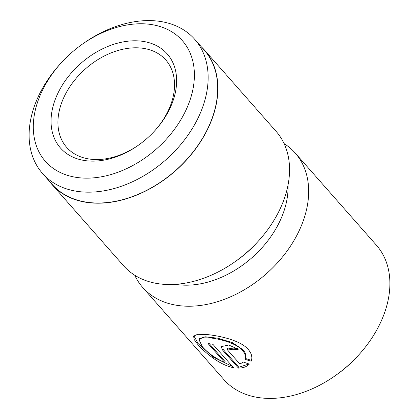 <?xml version="1.0" encoding="UTF-8"?>
<svg xmlns="http://www.w3.org/2000/svg" width="419" height="419" viewBox="0 0 419 419"><rect width="100%" height="100%" fill="white"/><g stroke="black" fill="none" stroke-linecap="round" stroke-linejoin="round"><path stroke-width="0.63" d="M154.276 131.304A66.066 46.451 -41.4 0 0 165.798 59.996A66.066 46.451 -41.4 0 0 140.774 48.028A66.066 46.451 -41.4 0 0 72.597 82.81A66.066 46.451 -41.4 0 0 66.663 147.347A66.066 46.451 -41.4 0 0 91.693 159.314A66.066 46.451 -41.4 0 0 138.857 144.89M79.94 177.829A91.274 64.17 -41.4 0 0 186.916 108.029A91.274 64.17 -41.4 0 0 147.745 24.087A91.274 64.17 -41.4 0 0 82.161 44.309A91.274 64.17 -41.4 0 0 61.63 62.405A91.274 64.17 -41.4 0 0 79.94 177.829M82.161 44.309L83.412 43.424A101.435 71.319 138.6 0 1 156.303 20.95A101.435 71.319 138.6 0 1 194.725 39.318A101.435 71.319 138.6 0 1 185.617 138.411A101.435 71.319 138.6 0 1 80.94 191.813A101.435 71.319 138.6 0 1 42.518 173.445A101.435 71.319 138.6 0 1 60.598 63.531L61.63 62.405M87.414 160.88A71.146 50.023 138.6 0 1 56.879 95.448A71.146 50.023 138.6 0 1 140.271 41.036A71.146 50.023 138.6 0 1 154.543 131.016A71.146 50.023 138.6 0 1 138.537 145.115A71.146 50.023 138.6 0 1 87.414 160.88M198.957 339.589L199.334 338.735L205.137 336.776L217.634 338.17L232.147 342.527L242.931 349.671C245.56 352.767 246.419 355.705 245.503 358.491L245.12 359.345C246.042 356.569 245.188 353.626 242.554 350.525C236.468 343.271 219.985 338.793 209.395 337.845L202.257 337.824L198.957 339.589L202.319 346.67C207.735 352.929 215.24 358.235 224.83 362.582L207.981 343.46A101.639 71.46 -41.4 0 0 212.862 344.271L233.456 367.636C220.425 365.399 205.216 352.95 197.967 344.654L194.196 339.537L193.599 336.179L197.559 334.32L206.441 334.493C219.739 335.739 240.647 340.406 248.258 349.477C251.667 353.547 252.641 357.47 251.17 361.236L245.12 359.345M193.835 335.776L198.344 343.8L213.24 357.103L232.445 366.489M194.725 39.318L204.283 50.165A101.435 71.319 138.6 0 1 195.17 149.258A101.435 71.319 138.6 0 1 90.499 202.66A101.435 71.319 138.6 0 1 52.071 184.287L42.518 173.445M201.298 46.776A101.639 71.46 138.6 0 1 204.435 50.029L276.111 131.372A101.639 71.46 138.6 0 1 257.994 241.506L256.444 243.198A86.393 60.739 138.6 0 1 237.007 260.325L235.132 261.65A101.639 71.46 138.6 0 1 162.101 284.171A101.639 71.46 138.6 0 1 123.595 265.766L51.919 184.423A101.639 71.46 138.6 0 1 49.086 180.898M288.005 185.198A86.393 60.739 138.6 0 1 179.709 284.889A86.393 60.739 138.6 0 1 175.498 284.339M257.994 241.506A101.639 71.46 138.6 0 1 235.132 261.65M284.092 143.607A101.639 71.46 138.6 0 1 295.222 153.066L376.456 245.251A101.639 71.46 138.6 0 1 358.339 355.385L357.307 356.511A91.473 64.317 138.6 0 1 336.729 374.644L335.478 375.529A101.639 71.46 138.6 0 1 262.446 398.05A101.639 71.46 138.6 0 1 223.945 379.645L142.711 287.455A101.639 71.46 138.6 0 1 134.729 275.22M358.339 355.385A101.639 71.46 138.6 0 1 335.478 375.529M227.496 349.933L239.919 364.032L243.366 362.032L249.336 364.095C246.927 366.677 243.308 368.018 238.484 368.118L222.321 349.776L221.279 346.628L228.737 345.031L238.285 349.242A101.639 71.46 138.6 0 1 232.812 349.755L227.161 348.849L227.496 349.933M295.222 153.066A101.639 71.46 138.6 0 1 286.098 252.353A101.639 71.46 138.6 0 1 181.212 305.865A101.639 71.46 138.6 0 1 142.711 287.455M204.435 50.029A101.639 71.46 138.6 0 1 195.306 149.321A101.639 71.46 138.6 0 1 90.42 202.833A101.639 71.46 138.6 0 1 51.919 184.423M222.321 349.776L222.699 348.922L238.861 367.264L238.484 368.118M238.861 367.264L248.959 363.97M227.161 348.849L227.538 347.99L233.194 348.901A101.639 71.46 -41.4 0 0 237.547 348.514M233.194 348.901L232.812 349.755M245.503 358.491L251.547 360.382M209.343 343.721L225.207 361.728L224.83 362.582"/></g></svg>
